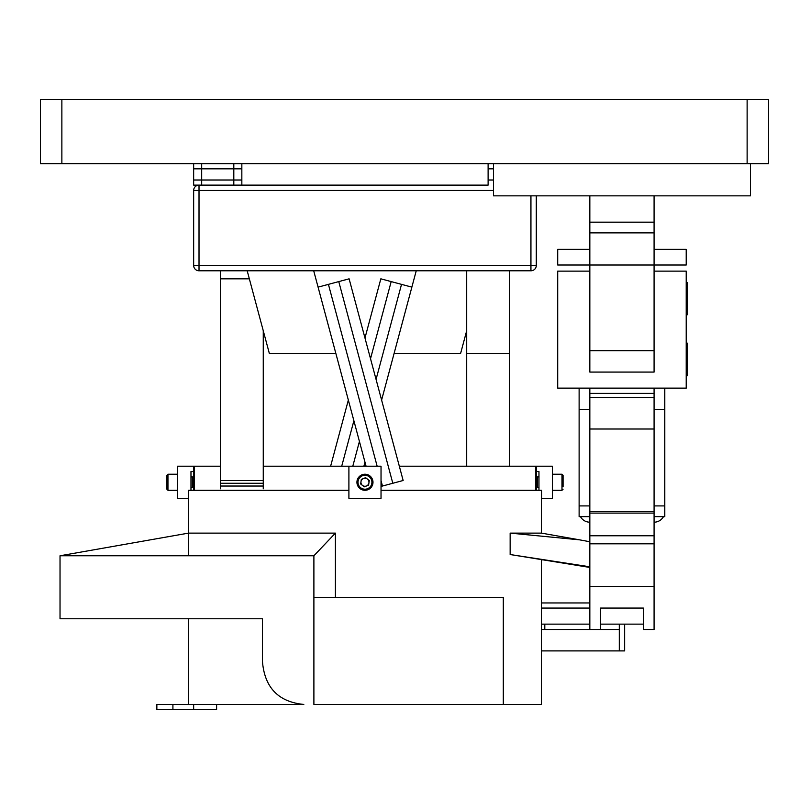 <?xml version="1.0" encoding="UTF-8"?>
<svg xmlns="http://www.w3.org/2000/svg" width="809" height="809" viewBox="0 0 809 809"><rect width="100%" height="100%" fill="white"/><g stroke="black" fill="none" stroke-linecap="round" stroke-linejoin="round"><path stroke-width="1.21" d="M747.132 163.711L747.132 99.467L768.55 99.467L768.55 163.711L40.45 163.711L40.45 99.467L61.868 99.467L61.868 163.711M747.132 99.467L61.868 99.467M579.123 388.138L579.123 409.556L589.832 409.556M664.786 388.138L664.786 516.627L654.076 516.627M654.076 271.126L686.194 271.126L686.194 388.138L654.076 388.138L654.076 393.396L589.832 393.396L589.832 629.483L600.541 629.483L600.541 608.065L643.367 608.065L600.541 608.065L643.367 608.065L643.367 624.133L600.541 624.133L600.541 608.065M643.367 608.065L643.367 629.483L654.076 629.483L654.076 393.396M654.076 388.138L589.832 388.138L589.832 393.396M589.832 222.172L589.832 195.839L654.076 195.839L654.076 222.172L589.832 222.172L589.832 265.008L557.704 265.008L557.704 249.374L589.832 249.374M654.076 249.374L686.194 249.374L686.194 265.008L654.076 265.008L654.076 222.172M654.076 350.661L654.076 265.008L589.832 265.008L589.832 372.079L654.076 372.079L654.076 350.661L589.832 350.661M654.076 232.881L589.832 232.881M589.832 271.126L557.704 271.126L557.704 388.138L589.832 388.138M654.076 397.482L589.832 397.482M654.076 429.013L589.832 429.013M654.076 511.561L589.832 511.561M654.076 513.098L589.832 513.098M654.076 535.77L589.832 535.77M654.076 409.556L664.786 409.556M579.123 409.556L579.123 516.627L589.832 516.627M654.076 522.199A10.709 10.709 0 0 0 663.471 516.627M580.437 516.627A10.709 10.709 0 0 0 589.832 522.199M654.076 543.82L589.832 543.82M654.076 195.839L750.439 195.839L750.439 163.711M493.46 163.711L493.46 195.839L589.832 195.839M654.076 586.656L589.832 586.656M686.194 375.77L687.478 375.77L687.478 367.741L686.194 367.741M687.478 367.741L687.478 343.198L686.194 343.198M687.478 356.294L686.194 356.294M687.478 343.643L686.194 343.643M687.478 364.171L686.194 364.171M686.194 314.731L687.478 314.731L687.478 295.255L686.194 295.255M687.478 295.255L687.478 282.614L686.194 282.614M687.478 303.132L686.194 303.132M687.478 306.702L686.194 306.702M687.478 371.756L686.194 371.756M687.478 282.614L686.194 282.169M194.413 490.284L194.413 466.196L193.654 466.196L193.654 490.284M536.236 482.255C536.296 487.807 536.296 487.807 536.236 482.255C536.296 487.807 536.296 487.807 536.236 482.255C536.296 476.703 536.296 476.703 536.236 482.255C536.296 476.703 536.296 476.703 536.236 482.255M194.413 466.196L220.422 466.196M263.259 466.196L381.039 466.196L381.039 490.284L541.433 490.284L541.433 533.121L579.456 539.825L510.145 533.121L510.145 554.529L589.832 566.796M399.322 466.196L535.538 466.196L535.538 490.284M535.538 466.196L552.355 466.196L552.355 498.314L541.646 498.314L541.646 490.284L538.966 490.284L538.966 471.546L536.296 471.546L536.296 466.196M190.985 476.906L190.985 488.282L190.985 487.615L192.38 487.615L192.38 476.906L190.985 476.906M177.596 466.196L177.596 498.314L188.305 498.314L188.305 490.284L190.975 490.284L190.975 471.546L193.654 471.546L193.654 466.196L177.596 466.196M348.901 498.314L348.901 466.196L381.029 466.196L381.029 498.314L348.901 498.314M247.19 270.782L269.367 353.523L335.877 353.523L313.7 270.782M381.039 486.421L382.465 486.037L381.039 480.698L382.465 486.037L392.81 483.266L338.769 281.593L392.81 483.266L403.155 480.495L349.114 278.822L328.424 284.363L377.146 466.196L328.424 284.363L318.089 287.134L366.062 466.196M249.344 278.822L220.422 278.822L220.422 483.266L263.259 483.266L263.259 488.808M220.422 480.495L263.259 480.495L263.259 483.266L220.422 483.266L220.422 486.037L263.259 486.037L220.422 486.037L220.422 488.808M263.259 480.495L263.259 330.729M341.711 466.196L353.887 420.761L341.711 466.196M364.97 338.02L380.837 278.822L391.182 281.593L370.522 358.7L391.182 281.593L411.862 287.134L381.605 400.071M330.628 466.196L348.345 400.071M352.805 466.196L359.429 441.441L352.805 466.196M376.064 379.391L401.527 284.363L376.064 379.391M363.888 466.196L364.97 462.131M509.528 270.782L509.528 466.196M466.692 466.196L466.692 270.782M220.422 278.822L220.422 270.782M466.692 330.729L460.584 353.523L394.074 353.523L416.241 270.782M509.528 353.523L466.692 353.523M366.477 485.976A4.015 4.015 -90 0 0 368.924 482.882M365.628 477.664L361.32 479.383L360.652 483.974L364.303 486.846L368.601 485.127L369.268 480.536L365.628 477.664L361.32 479.383L360.986 481.679A4.015 4.015 -90 0 0 366.426 485.997M372.909 483.408A8.029 8.029 -90 0 0 364.96 474.226A8.029 8.029 -90 0 0 357.012 481.112A8.029 8.029 -90 0 0 364.96 490.284A8.029 8.029 -90 0 0 372.909 483.408M371.847 483.256A6.957 6.957 -90 0 0 365.961 475.368A6.957 6.957 -90 0 0 358.074 481.264A6.957 6.957 -90 0 0 363.969 489.142A6.957 6.957 -90 0 0 371.847 483.256M364.303 486.846L360.652 483.974L360.986 481.679A4.015 4.015 -90 0 1 367.417 479.08M368.944 482.781A4.015 4.015 -90 0 0 367.478 479.13M193.654 482.842L193.654 478.18L193.654 482.842M167.959 474.226L166.887 475.298L166.887 489.212L167.959 490.284L167.959 474.226L177.596 474.226M537.57 487.615L537.57 476.906L536.296 478.18L536.296 486.34L537.57 487.615L538.966 487.615M552.355 474.226L552.355 490.284L561.992 490.284L561.992 474.226L552.355 474.226M563.064 483.256L563.064 475.298L563.064 483.256M563.064 477.664L563.064 486.846M493.46 168.838L488.11 168.838L488.11 163.711M488.11 180.002L488.11 168.838L488.11 180.002L493.46 180.002L488.11 180.002L488.11 185.13L488.11 180.002M201.684 185.13L201.684 180.002L233.811 180.002L193.654 180.002L193.654 185.13L233.811 185.13L233.811 168.838L241.84 168.838L241.84 180.002L241.84 168.838L241.84 180.002L233.811 180.002L241.84 180.002L241.84 185.13L241.84 180.002L241.84 185.13L233.811 185.13L488.11 185.13M241.84 168.838L241.84 163.711M233.811 163.711L233.811 168.838L193.654 168.838L193.654 163.711M201.684 163.711L201.684 180.002L193.654 180.002L193.654 168.838M193.654 185.13L193.654 180.002L193.654 185.13M536.296 195.839L536.296 265.433L536.296 195.839M530.937 270.782L530.937 265.433L536.296 265.433A5.35 5.35 0 0 1 530.937 270.782A5.35 5.35 0 0 0 536.296 265.433A5.35 5.35 0 0 1 530.937 270.782L199.014 270.782A5.35 5.35 0 0 1 193.654 265.433L193.654 190.479L193.654 265.433A5.35 5.35 0 0 0 199.014 270.782L199.014 265.433L530.937 265.433L530.937 195.839M199.014 185.13A5.35 5.35 0 0 0 193.654 190.479A5.35 5.35 0 0 1 199.014 185.13L199.014 265.433L193.654 265.433A5.35 5.35 0 0 0 199.014 270.782M335.411 597.366L335.411 533.121L188.517 533.121L60.028 555.773L60.028 618.774L262.46 618.774L262.46 661.6C264.664 687.65 278.448 701.929 303.81 704.437L188.517 704.437L188.517 618.774M188.517 555.773L188.517 490.284L348.901 490.284M60.028 555.773L313.892 555.773L313.892 704.437L541.433 704.437L541.433 608.065L589.832 608.065M589.832 602.948L541.433 602.948L541.433 560M193.654 704.437L193.654 709.533L216.61 709.533L216.61 704.437M188.517 704.437L156.855 704.437L156.855 709.533L172.914 709.533L172.914 704.437M193.654 709.533L172.914 709.533M503.309 704.437L503.309 597.366L313.892 597.366M589.832 541.737L579.456 539.825M589.832 567.443L510.145 554.529M510.145 533.121L541.433 533.121M313.892 555.773L335.411 533.121M542.01 560.081L541.433 560.081M619.279 624.133L619.279 650.901L541.433 650.901L541.433 629.483L589.832 629.483M619.279 629.483L600.541 629.483M544.791 629.483L544.791 624.133M619.279 650.901L624.629 650.901L624.629 624.133M589.832 624.133L541.433 624.133M541.433 602.948L541.433 608.065M579.123 505.918L589.832 505.918M654.076 505.918L664.786 505.918M493.46 190.479L193.654 190.479M536.296 471.546L536.296 477.957M536.296 486.563L536.296 490.284M193.654 478.18L192.38 476.906M177.596 490.284L167.959 490.284M193.654 486.34L192.38 487.615M537.57 476.906L538.966 476.906M563.064 475.298L561.992 474.226M563.064 489.212L561.992 490.284"/></g></svg>
